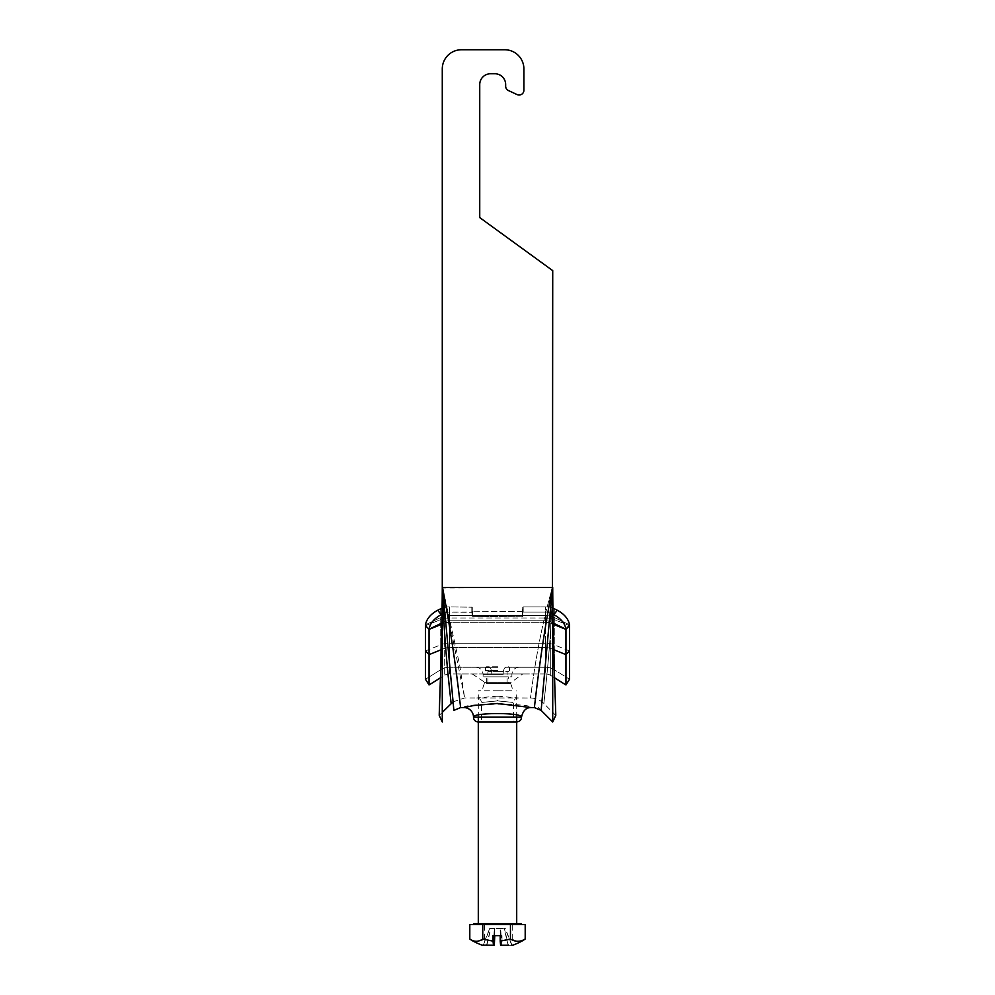 <?xml version="1.0" encoding="UTF-8"?>
<svg xmlns="http://www.w3.org/2000/svg" width="995" height="995" viewBox="0 0 995 995"><rect width="100%" height="100%" fill="white"/><g stroke="black" fill="none" stroke-linecap="round" stroke-linejoin="round"><path stroke-width="0.75" stroke-dasharray="4.97 3.73" d="M479.739 84.563L479.739 217.594L479.739 84.563A10.808 10.808 0 0 1 490.535 73.754A10.808 10.808 0 0 0 479.739 84.563A10.808 10.808 0 0 1 490.535 73.754L494.863 73.754A10.808 10.808 0 0 1 505.659 84.563A10.808 10.808 0 0 0 494.863 73.754L490.535 73.754L494.863 73.754A10.808 10.808 0 0 1 505.659 84.563L505.659 86.204A4.801 4.801 0 0 0 508.433 90.545A4.801 4.801 0 0 1 505.659 86.204A4.801 4.801 0 0 0 508.433 90.545L517.077 94.575A4.801 4.801 0 0 0 523.905 90.234A4.801 4.801 0 0 1 517.077 94.575A4.801 4.801 0 0 0 523.905 90.234L523.905 68.953A19.203 19.203 0 0 0 504.701 49.75A19.203 19.203 0 0 1 523.905 68.953A19.203 19.203 0 0 0 504.701 49.75L461.493 49.75A19.203 19.203 0 0 0 442.277 68.953A19.203 19.203 0 0 1 461.493 49.75A19.203 19.203 0 0 0 442.277 68.953L442.526 587.535C454.889 650.68 460.61 709.273 460.66 707.582C460.61 709.273 454.889 650.68 442.526 587.535L459.69 665.083L464.64 697.968L442.526 587.535C443.82 647.944 451.68 705.244 451.058 703.602C451.68 705.244 443.82 647.944 442.526 587.535L552.474 587.535C540.111 650.68 534.39 709.286 534.34 707.569C534.39 709.273 540.111 650.68 552.474 587.535L541.131 710.38L552.474 587.535C535.584 644.947 530.795 699.647 530.36 697.98C530.77 699.659 535.608 644.922 552.474 587.535C535.584 644.947 530.795 699.647 530.36 697.98C530.77 699.659 535.608 644.922 552.474 587.535C551.193 647.944 543.307 705.231 543.942 703.602C543.295 705.219 551.205 647.956 552.474 587.535C551.193 647.944 543.307 705.231 543.942 703.602C543.295 705.219 551.205 647.956 552.474 587.535L442.588 587.983M479.739 217.594L552.722 270.628L479.739 217.594L552.722 270.628L552.722 587.535C552.934 643.628 555.994 716.288 555.77 715.43C555.994 716.288 552.934 643.628 552.722 587.535L442.526 587.535M461.493 49.75L504.701 49.75M517.077 94.575L508.433 90.545M497.5 696.164L518.258 697.968L476.742 697.968L497.5 696.164L497.5 700.878C518.084 702.93 518.084 702.93 497.5 700.878C518.084 702.93 518.084 702.93 497.5 700.878C476.916 702.93 476.916 702.93 497.5 700.878C476.916 702.93 476.916 702.93 497.5 700.878M497.5 721.972L481.543 721.972L497.5 721.972M516.703 721.972L478.296 721.972M521.504 717.171C522.997 712.383 472.003 712.358 473.496 717.171L521.504 717.171M463.894 707.569C461.804 703.117 533.208 703.142 531.106 707.569M505.659 86.204L505.659 84.563M523.905 68.953L523.905 90.234M453.795 709.572L453.272 703.9M452.19 692.296L444.292 607.522M444.765 612.957A9.602 7.351 180 0 1 449.367 612.049L471.817 612.049L472.289 616.378L472.289 607.211L472.289 612.36L449.367 612.049A9.602 7.351 180 0 0 444.28 613.169L441.233 614.624L437.676 610.258C430.599 614.126 426.532 618.977 425.487 624.81L440.71 617.522L440.71 608.803A16.33 12.512 0 0 1 449.367 606.9L472.289 607.211L449.367 606.9A16.33 12.512 0 0 0 442.128 608.194L439.23 715.43L442.277 712.37M552.722 587.535L552.722 270.628L552.722 587.535M522.711 607.211L522.711 616.378L522.711 607.211L523.183 612.049L522.226 616.689L472.289 616.378L522.226 616.689L522.711 607.211M545.633 612.049L523.183 612.049L545.633 612.049A9.602 7.351 180 0 1 550.72 613.169L553.767 614.624L550.72 613.169A9.602 7.351 180 0 0 545.633 612.049L545.633 620.768L545.633 612.049M522.226 611.527L472.289 611.228L522.226 611.527L522.226 616.689L522.226 611.527M472.289 612.36L472.289 607.211L472.289 612.36M425.487 624.81L440.71 617.522A16.33 12.512 0 0 1 449.367 615.619L449.367 606.9L449.367 615.619L545.633 615.619L545.633 606.9L523.183 606.9L545.633 606.9A16.33 12.512 0 0 1 554.29 608.803A16.33 12.512 0 0 0 545.633 606.9L545.633 615.619A16.33 12.512 0 0 1 554.29 617.522L569.513 624.81C568.468 618.977 564.401 614.126 557.324 610.258L554.29 608.803L554.29 617.522L554.29 608.803M522.711 673.976L481.99 673.976L522.711 673.976L510.771 682.657L484.229 682.657L510.771 682.657A4.801 4.801 0 0 1 508.308 683.565L486.692 683.565L508.308 683.565L508.308 676.849L486.692 676.849L508.308 676.849M489.018 667.247A7.201 2.823 -90 0 1 491.853 674.448A7.201 2.823 -90 0 0 489.018 667.247L449.367 667.247L489.018 667.247M429.044 684.958L429.044 654.623L425.474 650.954L440.71 644.835A16.33 10.497 0 0 1 449.367 643.243L545.633 643.243L545.633 667.247L505.982 667.247A7.201 2.823 90 0 0 503.147 674.448L483.097 674.448L503.147 674.448A7.201 2.823 -90 0 1 505.982 667.247L545.633 667.247A16.33 16.33 0 0 1 554.29 669.735L569.526 679.249L565.956 684.958L550.72 675.431A9.602 9.602 0 0 0 545.633 673.976L449.367 673.976A9.602 9.602 0 0 0 444.28 675.431L429.044 684.958L425.474 679.249L425.474 625.084L429.044 629.188C430.089 623.343 434.156 618.492 441.233 614.624M519.104 667.247C514.726 667.682 512.326 670.083 511.903 674.448L511.903 676.849L483.097 676.849L511.903 676.849M554.588 677.844L550.72 675.431A9.602 9.602 0 0 0 545.633 673.976L449.367 673.976A9.602 9.602 0 0 0 444.28 675.431L440.412 677.844M425.474 650.954L440.71 644.835A16.33 10.497 180 0 1 449.367 643.243L449.367 667.247A16.33 16.33 0 0 0 440.71 669.735L440.71 644.835L440.71 669.735L425.474 679.249L440.71 669.735A16.33 16.33 0 0 1 449.367 667.247L449.367 643.243L545.633 643.243L545.633 667.247A16.33 16.33 0 0 1 554.29 669.735L569.526 679.249L569.526 625.084L565.956 629.188C564.911 623.355 560.844 618.504 553.767 614.624L557.324 610.258M565.956 684.958L565.956 629.275M553.145 624.226L550.72 623.243A9.602 6.169 180 0 0 545.633 622.31L449.367 622.31A9.602 6.169 180 0 0 444.28 623.243L444.28 621.887L444.28 623.243L429.044 629.375L425.474 625.706L440.71 619.587L440.71 617.522L440.71 619.587A16.33 10.497 0 0 1 449.367 617.994L545.633 617.994L545.633 643.243A16.33 10.497 0 0 1 554.29 644.835L569.526 650.954L565.956 654.623L550.72 648.491A9.602 6.169 180 0 0 545.633 647.558L449.367 647.558A9.602 6.169 180 0 0 444.28 648.491L429.044 654.623L429.044 629.275M525.198 939.006C520.882 942.041 516.554 942.041 512.238 939.006L501.99 941.146L501.592 945.25L511.878 945.213M494.789 941.146L484.54 939.006C479.627 942.041 474.702 942.041 469.802 939.006M501.99 941.146L501.99 935.648L494.142 935.648L494.901 928.447L489.714 928.447L483.01 945.15L494.403 945.25M484.54 939.006L484.54 924.604L469.802 924.604M483.993 945.25L493.508 945.25M512.238 939.006L512.238 924.604L484.54 924.604M525.198 924.604L512.238 924.604M500.597 945.25L500.858 935.648L500.211 935.648L501.343 935.648L501.592 945.25M501.343 935.648L501.99 935.648M511.99 945.15L505.286 928.447L504.328 928.447L508.433 945.25L501.492 945.138M500.858 935.648L493.01 935.648M489.714 928.447L505.286 928.447M493.918 935.648L494.341 928.447M494.378 928.447L494.005 935.661L494.366 928.447M500.696 945.25L510.746 945.25M494.304 945.25L484.254 945.25M494.627 935.648L494.876 928.447L504.328 928.447M500.373 935.648L500.124 928.447L500.298 935.648M501.082 935.648L500.659 928.447M483.271 945.15L489.926 928.447M511.728 945.15L505.074 928.447M497.09 671.563L508.544 671.563L497.09 671.563M497.861 671.563L487.898 671.563L497.861 671.563M497.91 666.762L486.455 666.762L497.91 666.762M497.861 683.565L487.898 683.565L497.861 683.565M497.015 683.565L510.709 683.565L497.015 683.565M496.915 690.766L513.109 690.766L496.915 690.766M498.209 690.766L478.296 690.766L498.209 690.766M498.209 923.646L478.296 923.646L498.209 923.646M521.504 923.646L473.496 923.646M517.835 924.604L473.496 924.604L517.835 924.604M523.183 606.9L523.183 612.049L523.183 606.9M553.12 623.044L550.72 621.887A9.602 7.351 180 0 0 545.633 620.768L449.367 620.768L449.367 612.049L449.367 620.768A9.602 7.351 180 0 0 444.28 621.887L429.044 629.188M472.774 611.527L472.774 616.689L472.774 611.527M471.817 612.049L471.817 606.9L471.817 612.049M545.633 667.247A16.33 16.33 0 0 1 554.29 669.735L554.29 644.835A16.33 10.497 180 0 0 545.633 643.243L545.633 617.994A16.33 10.497 0 0 1 554.29 619.587L554.29 617.522L554.29 619.587L569.526 625.706L565.956 629.375L550.72 623.243L550.72 621.887L550.72 648.491L550.72 623.243A9.602 6.169 0 0 0 545.633 622.31L545.633 647.558L545.633 622.31L449.367 622.31L449.367 620.768A9.602 7.351 0 0 0 444.28 621.887L444.28 613.169L444.28 621.887L441.879 623.044M449.367 673.976L449.367 647.558L449.367 673.976A9.602 9.602 0 0 0 444.28 675.431L444.28 623.243L441.855 624.226M425.474 625.706L440.71 619.587A16.33 10.497 180 0 1 449.367 617.994L449.367 643.243L449.367 617.994L545.633 617.994A16.33 10.497 180 0 1 554.29 619.587L554.29 644.835L554.29 619.587L569.526 625.706M440.71 608.803L440.71 617.522A16.33 12.512 180 0 1 449.367 615.619L449.367 617.994L449.367 615.619L545.633 615.619A16.33 12.512 180 0 1 554.29 617.522L569.513 624.81M565.956 629.188L550.72 621.887L550.72 613.169L550.72 621.887A9.602 7.351 0 0 0 545.633 620.768L449.367 620.768L449.367 647.558L449.367 622.31A9.602 6.169 0 0 0 444.28 623.243L444.28 648.491L441.233 649.723M545.633 617.994L545.633 615.619L545.633 617.994M440.71 644.835L440.71 619.587L440.71 644.835M550.72 675.431L550.72 648.491L550.72 675.431A9.602 9.602 0 0 0 545.633 673.976L545.633 647.558L545.633 673.976M440.71 669.735A16.33 16.33 0 0 1 449.367 667.247M553.767 649.723L550.72 648.491A9.602 6.169 0 0 0 545.633 647.558L449.367 647.558A9.602 6.169 0 0 0 444.28 648.491L444.28 675.431M569.526 650.954L554.29 644.835L554.29 669.735M486.567 945.25L490.672 928.447M486.841 945.25L490.883 928.447M508.159 945.25L504.117 928.447M501.007 935.648L500.634 928.447L500.995 935.661M497.948 670.593L485.498 670.593L497.948 670.593M497.948 667.72L485.498 667.72L497.948 667.72M555.77 715.43L543.942 703.602C540.161 699.933 535.633 698.055 530.36 697.98L518.258 697.968C515.385 698.216 513.793 699.821 513.457 702.768L513.457 721.972M453.073 701.848L464.64 697.968L476.742 697.968C479.565 698.192 481.17 699.783 481.543 702.768L481.543 721.972M538.32 707.569L541.131 710.38M472.289 673.976L486.692 683.565L486.692 676.849M483.097 676.849L483.097 674.448C482.674 670.083 480.274 667.682 475.896 667.247M508.544 666.762L509.502 667.72L509.502 670.593L508.544 671.563M486.455 666.762L485.498 667.72L485.498 670.593L486.455 671.563M507.102 683.565L507.102 671.563M487.898 683.565L487.898 671.563M484.291 683.565L481.891 690.766M510.709 683.565L513.109 690.766M516.703 717.171L516.703 690.766M478.296 717.171L478.296 690.766"/><path stroke-width="1.49" d="M461.493 49.75L504.701 49.75L461.493 49.75A19.203 19.203 0 0 0 442.277 68.953L442.277 587.535C442.066 643.591 439.006 716.313 439.23 715.43C439.006 716.313 442.066 643.603 442.277 587.535L442.277 721.972L442.277 587.535L552.474 587.535L541.131 710.38L552.474 587.535C540.111 650.68 534.39 709.286 534.34 707.569C534.39 709.273 540.111 650.68 552.474 587.535L552.722 270.628L479.739 217.594L479.739 84.563A10.808 10.808 0 0 1 490.535 73.754L494.863 73.754A10.808 10.808 0 0 1 505.659 84.563L505.659 86.204L505.659 84.563M479.739 217.594L479.739 84.563M508.433 90.545L517.077 94.575L508.433 90.545A4.801 4.801 0 0 1 505.659 86.204M523.905 90.234L523.905 68.953L523.905 90.234A4.801 4.801 0 0 1 517.077 94.575M504.701 49.75A19.203 19.203 0 0 1 523.905 68.953M497.5 721.972L516.703 721.972C519.776 721.524 521.38 719.932 521.504 717.171L473.496 717.171C472.003 712.37 522.997 712.37 521.504 717.171L521.504 717.171C522.96 710.679 526.156 707.47 531.106 707.569L497.326 703.465L473.67 705.542L463.894 707.569A9.602 9.602 0 0 1 473.496 717.171A4.801 4.801 0 0 0 478.296 721.972L497.5 721.972M442.526 587.535C454.889 650.68 460.61 709.273 460.66 707.582C460.61 709.273 454.889 650.68 442.526 587.535L453.869 710.393L442.526 587.535C443.82 647.944 451.68 705.244 451.058 703.602C451.68 705.244 443.82 647.944 442.526 587.535L442.539 587.684M463.894 707.569L460.66 707.569L453.869 710.393L453.795 709.572M453.272 703.9L452.19 692.296M444.292 607.522L442.588 587.983M555.77 715.442L552.722 721.984L541.131 710.38L534.34 707.569L531.106 707.569M552.722 587.535L552.722 721.972L552.722 587.535C552.934 643.628 555.994 716.288 555.77 715.43C555.994 716.288 552.934 643.628 552.722 587.535M442.277 587.535L442.128 608.194A16.33 12.512 0 0 0 440.71 608.803L437.676 610.258C430.599 614.126 426.532 618.977 425.487 624.81L425.487 624.81M429.044 629.275L425.474 625.706L429.044 629.188C430.089 623.355 434.143 618.504 441.233 614.624L444.28 613.169A9.602 7.351 180 0 1 444.765 612.957M569.513 624.81L569.513 624.81C568.468 618.977 564.401 614.126 557.324 610.258L554.29 608.803M557.324 610.258L553.767 614.624C560.844 618.492 564.911 623.343 565.956 629.188L569.526 625.084L569.526 679.249L565.956 684.958L554.588 677.844M565.956 629.275L565.956 684.958M441.233 614.624L437.676 610.258L440.71 608.803M440.412 677.844L429.044 684.958L425.474 679.249L425.474 625.706M441.855 624.226L429.044 629.375L429.044 684.958M508.433 945.25L500.597 945.25L500.211 941.146L510.46 939.006C515.373 942.041 520.298 942.041 525.198 939.006L524.663 939.379C522.412 941.27 512.214 945.897 511.903 945.213M493.657 935.648L493.495 945.25L493.01 941.146L482.762 939.006C478.446 942.041 474.117 942.041 469.802 939.006L470.337 939.379C472.588 941.27 482.786 945.897 483.097 945.213M493.408 945.25L483.01 945.15M494.142 935.648L494.304 945.25L494.789 935.648M469.802 939.006L469.802 924.604L525.198 924.604L525.198 939.006M482.762 939.006L482.762 924.604M510.46 939.006L510.46 924.604M493.01 941.146L493.01 935.648L500.211 935.648L500.211 941.146M494.702 935.648L500.211 935.648M473.496 924.604L473.496 923.646L521.504 923.646L521.504 924.604M441.879 623.044L429.044 629.188M569.526 625.706L565.956 629.375L553.145 624.226M565.956 629.188L553.12 623.044M569.526 650.954L565.956 654.623L553.767 649.723M441.233 649.723L429.044 654.623L425.474 650.954M453.073 701.848L442.277 712.37M442.277 721.984L439.23 715.442M516.703 923.646L516.703 717.171M478.296 923.646L478.296 717.171"/></g></svg>
